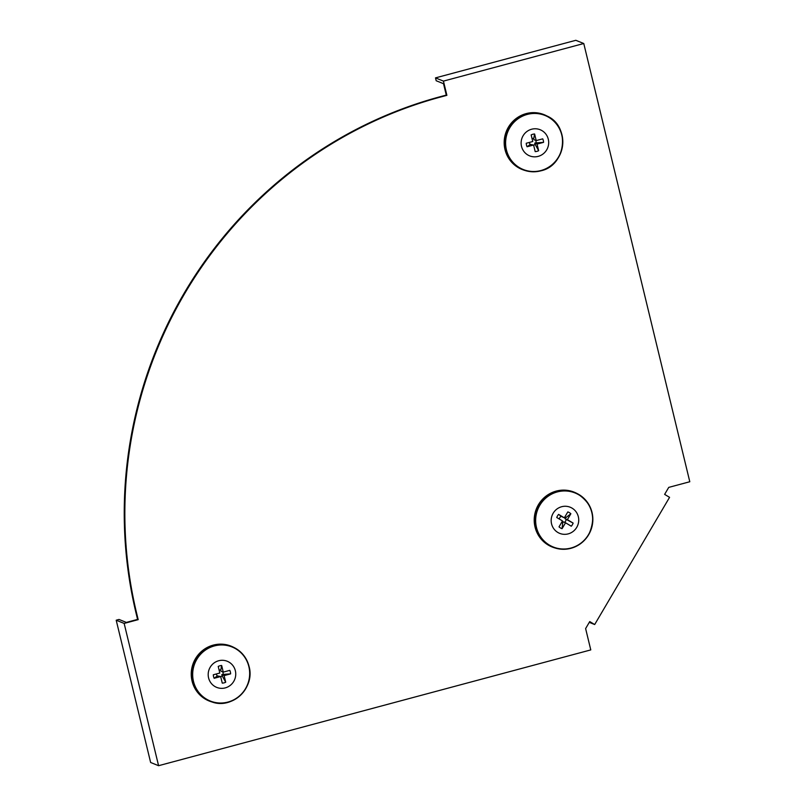 <?xml version="1.0" encoding="UTF-8"?>
<svg xmlns="http://www.w3.org/2000/svg" width="806" height="806" viewBox="0 0 806 806"><rect width="100%" height="100%" fill="white"/><g stroke="black" fill="none" stroke-linecap="round" stroke-linejoin="round"><path stroke-width="1.21" d="M585.619 628.569L589.74 621.577L594.677 624.539L669.564 497.342L664.628 494.38L668.738 487.388L689.795 481.746L583.766 43.514L443.441 81.104L446.887 95.33L441.275 96.841A424.571 413.861 112 0 0 136.808 613.96L138.189 619.653L124.154 623.421L158.581 765.7L590.778 649.908L585.619 628.569M583.766 43.514L575.827 40.3L435.492 77.89L436.187 80.741L443.522 83.703L446.272 95.088L440.66 96.589A424.571 413.861 112 0 0 136.204 613.719L137.574 619.411L138.189 619.653M137.574 619.411L126.351 622.413L119.016 619.451L116.205 620.207L150.631 762.486L158.581 765.7M446.272 95.088L446.887 95.33M589.69 621.658L591.594 622.806L589.508 621.96M589.277 622.353L594.677 624.539M435.492 77.89L443.441 81.104M116.205 620.207L124.154 623.421M526.187 113.606A29.54 28.794 -68 0 1 546.136 115.58L547.022 116.024A29.459 28.714 -68 0 1 562.628 145.251A29.459 28.714 -68 0 1 540.886 170.812A29.459 28.714 -68 0 1 525.018 170.489A29.459 28.714 -68 0 1 505.191 141.836A29.459 28.714 -68 0 1 527.124 114.049A29.459 28.714 -68 0 1 547.022 116.024C570.618 126.149 566.185 165.532 540.876 170.822C535.527 172.222 530.247 172.111 525.018 170.489L524.071 170.187A29.54 28.794 -68 0 1 504.193 141.463A29.54 28.794 -68 0 1 526.187 113.606M531.617 129.232A14.085 13.732 -68 0 1 548.292 139.216A14.085 13.732 -68 0 1 538.186 156.374A14.085 13.732 -68 0 1 521.512 146.39A14.085 13.732 -68 0 1 531.617 129.232M529.31 142.44A3.456 3.365 -68 0 0 530.288 144.395L533.602 145.02L527.084 146.763A8.866 8.634 -68 0 1 526.237 143.256L532.756 141.513L531.154 134.914A8.866 8.634 -68 0 1 534.61 133.987L533.703 138.602A3.456 3.365 -68 0 0 532.031 138.521M533.632 145.171A3.456 3.365 -68 0 0 535.073 144.264L538.65 150.692A8.866 8.634 -68 0 1 535.194 151.619L533.602 145.02M534.61 133.987L536.202 140.587L542.72 138.844A8.866 8.634 -68 0 1 543.566 142.35L535.879 142.894A3.456 3.365 -68 0 0 535.728 140.395M536.202 140.587L533.864 139.639L533.703 138.602M535.073 144.264L534.71 143.146L535.879 142.894M530.288 144.395L527.084 146.763M543.566 142.35L537.048 144.093L538.65 150.692M534.71 143.146L537.048 144.093M192.07 681.1A29.54 28.794 -68 0 1 202.165 650.855A29.54 28.794 -68 0 1 233.206 647.097L234.093 647.54A29.459 28.714 -68 0 1 249.054 666.451A29.459 28.714 -68 0 1 240.651 695.125A29.459 28.714 -68 0 1 212.079 702.006A29.459 28.714 -68 0 1 193.067 681.453A29.459 28.714 -68 0 1 203.142 651.288A29.459 28.714 -68 0 1 234.093 647.54C241.83 651.58 246.817 657.898 249.064 666.461C255.24 687.599 232.43 709.532 212.079 702.006L211.132 701.704A29.54 28.794 -68 0 1 192.07 681.1M208.583 677.906A14.085 13.732 -68 0 1 218.688 660.749A14.085 13.732 -68 0 1 235.352 670.733A14.085 13.732 -68 0 1 225.257 687.891A14.085 13.732 -68 0 1 208.583 677.906M222.799 671.912A3.456 3.365 -68 0 1 222.94 674.421L221.781 674.662L224.118 675.609L225.72 682.219A8.866 8.634 -68 0 1 222.265 683.135L220.663 676.536L214.154 678.279A8.866 8.634 -68 0 1 213.308 674.783L219.816 673.03L218.225 666.431A8.866 8.634 -68 0 1 221.67 665.504L220.763 670.118A3.456 3.365 -68 0 0 219.091 670.038M220.703 676.687A3.456 3.365 -68 0 0 222.134 675.781L221.781 674.662M216.381 673.957A3.456 3.365 -68 0 0 217.358 675.912L220.663 676.536M221.67 665.504L223.272 672.113L229.791 670.36A8.866 8.634 -68 0 1 230.637 673.866L222.94 674.421M217.358 675.912L214.154 678.279M223.272 672.113L220.925 671.166L220.763 670.118M222.134 675.781L225.72 682.219M230.637 673.866L224.118 675.609M554.105 547.687A29.54 28.794 -68 0 1 538.398 504.747A29.54 28.794 -68 0 1 576.179 493.07L577.066 493.514A29.459 28.714 -68 0 1 588.682 534.69A29.459 28.714 -68 0 1 555.062 547.989A29.459 28.714 -68 0 1 539.385 505.161A29.459 28.714 -68 0 1 577.066 493.514C592.682 503.619 596.551 517.351 588.692 534.7C580.37 547.002 569.157 551.425 555.062 547.989L554.105 547.687M576.733 527.356A14.085 13.732 -68 0 1 557.802 532.434A14.085 13.732 -68 0 1 553.158 513.241A14.085 13.732 -68 0 1 572.089 508.163A14.085 13.732 -68 0 1 576.733 527.356M559.344 519.054A3.456 3.365 -68 0 1 561.157 516.354L564.341 517.825L567.817 511.921A8.866 8.634 -68 0 1 570.86 513.744L565.711 517.774A3.456 3.365 -68 0 0 564.956 516.787M564.422 522.318A3.456 3.365 -68 0 0 566.084 519.306L565.046 518.701L565.711 517.774M561.51 522.641A3.456 3.365 -68 0 0 562.729 522.832L562.064 528.676A8.866 8.634 -68 0 1 559.021 526.862L562.507 520.948L556.765 517.512A8.866 8.634 -68 0 1 558.608 514.389L561.157 516.354M566.084 519.306L573.126 523.084A8.866 8.634 -68 0 1 571.283 526.207L565.54 522.772L562.064 528.676M562.729 522.832L563.203 521.825L565.54 522.772M558.608 514.389L564.341 517.825M570.86 513.744L567.384 519.648L573.126 523.084M565.046 518.701L567.384 519.648M136.204 613.719L136.808 613.96M440.66 96.589L441.275 96.841M527.305 114.412A29.137 28.401 -68 0 1 561.782 135.065A29.137 28.401 -68 0 1 540.886 170.55A29.137 28.401 -68 0 1 506.42 149.896A29.137 28.401 -68 0 1 527.305 114.412M193.49 681.413A29.137 28.401 -68 0 1 214.376 645.928A29.137 28.401 -68 0 1 248.853 666.582A29.137 28.401 -68 0 1 227.957 702.066A29.137 28.401 -68 0 1 193.49 681.413M588.521 534.58A29.137 28.401 -68 0 1 549.37 545.068A29.137 28.401 -68 0 1 539.768 505.372A29.137 28.401 -68 0 1 578.91 494.884A29.137 28.401 -68 0 1 588.521 534.58"/></g></svg>
